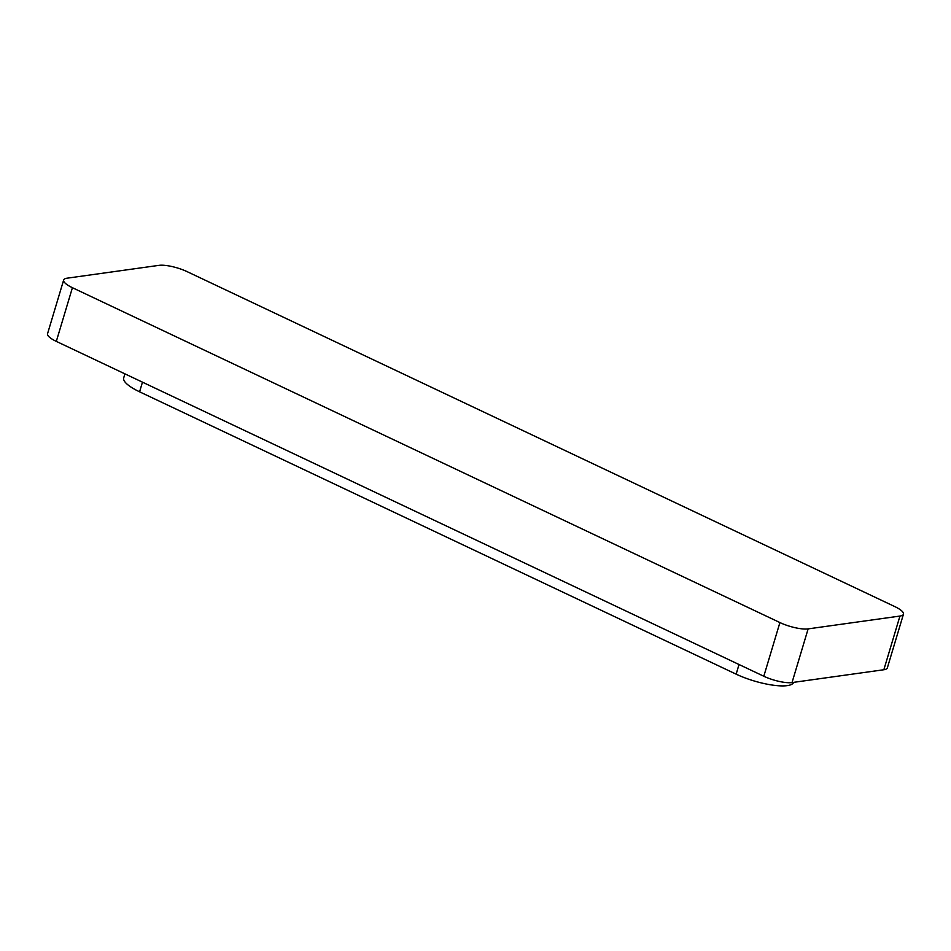 <?xml version="1.0" encoding="UTF-8"?>
<svg xmlns="http://www.w3.org/2000/svg" width="951" height="951" viewBox="0 0 951 951"><rect width="100%" height="100%" fill="white"/><g stroke="black" fill="none" stroke-linecap="round" stroke-linejoin="round"><path stroke-width="1.43" d="M793.598 682.342A38.302 10.104 -163.3 0 1 736.145 674.164L139.583 391.812A38.302 10.104 -163.3 0 1 123.701 377.904L124.914 373.862M883.848 669.742A21.124 5.575 16.7 0 0 887.342 667.887L903.45 614.203A21.124 5.575 16.7 0 0 894.689 606.536L187.192 271.677A21.124 5.575 16.7 0 0 158.972 265.353L67.152 278.179A21.124 5.575 16.7 0 0 63.658 280.034A21.124 5.575 16.7 0 0 72.419 287.701L56.311 341.385L763.808 676.244A21.124 5.575 16.7 0 0 792.028 682.568L883.848 669.742L899.955 616.058A21.124 5.575 16.7 0 0 903.45 614.203M63.658 280.034L47.55 333.718A21.124 5.575 16.7 0 0 56.311 341.385M763.808 676.244L779.915 622.56L72.419 287.701M779.915 622.56A21.124 5.575 16.7 0 0 808.136 628.884L899.955 616.058M739.034 664.511L736.145 674.164M142.472 382.171L139.583 391.812M808.136 628.884L792.028 682.568"/></g></svg>
